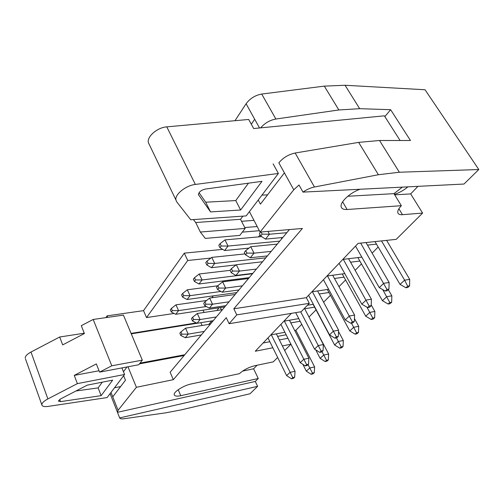 <?xml version="1.0" encoding="UTF-8"?>
<svg xmlns="http://www.w3.org/2000/svg" width="504" height="504" viewBox="0 0 504 504"><rect width="100%" height="100%" fill="white"/><g stroke="black" fill="none" stroke-linecap="round" stroke-linejoin="round"><path stroke-width="0.76" d="M112.663 380.136L87.261 385.132L60.505 398.985L58.344 401.064L60.505 401.631L101.14 395.653L112.663 380.136M142.311 360.152L111.793 365.791L93.183 319.46L123.404 315.094L142.311 360.152L138.776 364.751L99.578 372.122L96.346 363.919L74.252 375.392L77.377 383.626L124.582 374.478L107.106 397.568L48.138 406.4C44.213 406.917 42.103 406.369 41.813 404.762L25.496 358.936M77.377 383.626L47.88 398.916C43.917 401.058 41.895 403.005 41.813 404.762M93.183 319.46L81.295 325.685L84.388 333.547L62.685 344.894L59.693 337L30.983 352.038C27.134 354.148 25.206 356.171 25.2 358.098M75.965 390.978L98.116 387.904L102.274 382.177M184.766 354.747L140.043 363.107M74.252 375.392L99.042 370.761M208.858 324.368L211.737 320.916M220.935 309.891L221.256 309.5M200.812 322.673L202.104 325.477M131.273 333.85L196.988 323.266M111.793 365.791L99.578 372.122M121.918 367.92L124.582 374.478M84.256 333.207L59.693 337M98.116 387.904L101.14 395.653M149.285 144.642L148.397 142.657C146.689 136.704 157.343 127.455 166.786 126.863L248.692 119.461L253.688 128.539L384.376 115.819L400.094 140.496M176.759 201.883L175.959 200.082C174.523 194.626 185.774 185.466 195.357 184.439L278.397 173.458L246.166 215.914L190.739 219.763L176.759 201.883M273.118 163.863L278.397 173.458M193.429 219.58L195.716 222.529L240.509 219.297L242.89 216.14M245.183 228.413L239.784 235.406L205.304 238.405L200.327 232.042L245.183 228.413L240.509 219.297M195.716 222.529L200.327 232.042M210.533 211.919L240.635 210.004L261.986 181.339L205.304 189.069C201.071 190.153 198.79 192.011 198.469 194.645L210.533 211.919L205.708 202.211L235.765 200.567L240.635 210.004M199.036 192.704L205.708 202.211M235.765 200.567L248.428 183.191M203.685 303.377L204.769 305.682L205.96 304.202L204.876 301.89L203.685 303.377M304.454 308.347L323.379 344.528L318.226 345.568L314.521 349.089L319.731 352.378L321.659 351.975L323.064 350.664L321.13 351.067L300.68 311.818M321.13 351.067L319.731 352.378M225.792 305.682L209.343 308.139L212.543 304.208L209.639 298.059L235.16 294.481M314.521 349.089L295.684 312.644M229.049 301.789L212.543 304.208L205.96 304.202M204.769 305.682L209.343 308.139M204.876 301.89L209.639 298.059M323.064 350.664L323.379 344.528M260.581 232.035L259.402 233.509L260.681 235.979L262.156 234.139L261.041 231.998M365.999 242.55L389.132 282.492L383.802 283.298L379.26 287.614L385.232 291.054L387.229 290.732L388.949 289.132L386.952 289.447L360.662 243.111M386.952 289.447L385.232 291.054M282.801 237.497L265.457 239.104L269.419 234.234L267.933 231.412M379.26 287.614L355.522 246.097M286.82 232.697L269.419 234.234L262.156 234.139M260.681 235.979L265.457 239.104M388.949 289.132L389.132 282.492M244.333 252.409L245.555 254.835L246.954 253.096L245.719 250.664L244.333 252.409M348.585 258.709L371.41 299.212L366.125 300.088L361.815 304.177L367.58 307.579L369.558 307.238L371.19 305.714L369.205 306.054L343.293 259.346M369.205 306.054L367.58 307.579M267.404 255.912L250.286 257.771L254.029 253.166L250.734 246.708L277.282 244.1M361.815 304.177L339.079 263.334M271.209 251.37L254.029 253.166L246.954 253.096M245.555 254.835L250.286 257.771M245.719 250.664L250.734 246.708M371.19 305.714L371.41 299.212M230.063 270.302L231.235 272.683L232.558 271.039L231.38 268.651L230.063 270.302M332.703 275.234L354.589 315.082L349.341 316.021L345.253 319.908L350.822 323.272L352.781 322.906L354.331 321.457L352.365 321.823L327.461 275.94M352.365 321.823L350.822 323.272M252.813 273.37L235.916 275.449L239.463 271.083L236.307 264.739L262.515 261.765M345.253 319.908L323.455 279.72M256.416 269.06L239.463 271.083L232.558 271.039M231.235 272.683L235.916 275.449M231.38 268.651L236.307 264.739M354.331 321.457L354.589 315.082M216.537 287.267L217.659 289.611L218.912 288.049L217.785 285.699L216.537 287.267M317.589 290.953L338.6 330.17L333.402 331.159L329.509 334.858L334.889 338.184L336.836 337.8L338.31 336.42L336.363 336.804L312.398 291.721M336.363 336.804L334.889 338.184M238.959 289.939L222.289 292.219L225.653 288.074L222.629 281.831L248.491 278.536M329.509 334.858L308.58 295.319M242.38 285.844L225.653 288.074L218.912 288.049M217.659 289.611L222.289 292.219M217.785 285.699L222.629 281.831M338.31 336.42L338.6 330.17M191.47 318.692L192.509 320.96L193.643 319.549L192.604 317.274L191.47 318.692M289.454 320.223L308.876 358.212L303.773 359.295L300.239 362.653L305.285 365.898L307.194 365.482L308.536 364.228L306.621 364.65L284.363 321.098M306.621 364.65L305.285 365.898M213.261 320.67L197.032 323.284L200.075 319.542L197.291 313.494L222.472 309.658M300.239 362.653L280.886 324.349M216.361 316.966L200.075 319.542L193.643 319.549M192.509 320.96L197.032 323.284M192.604 317.274L197.291 313.494M308.536 364.228L308.876 358.212M179.846 333.27L180.841 335.506L181.919 334.158L180.917 331.922L179.846 333.27M276.337 333.862L295.042 371.265L289.989 372.387L286.612 375.593L291.507 378.8L293.397 378.365L294.676 377.175L292.78 377.603L271.303 334.788M292.78 377.603L291.507 378.8M201.323 334.952L185.314 337.705L188.213 334.133L185.529 328.186L210.376 324.122M286.612 375.593L267.977 337.888M204.278 331.418L188.213 334.133L181.919 334.158M180.841 335.506L185.314 337.705M180.917 331.922L185.529 328.186M294.676 377.175L295.042 371.265M193.366 279.203L194.418 281.446L195.565 279.928L194.512 277.679L193.366 279.203M338.537 331.563L343.312 340.49L338.367 341.491L334.612 344.969L339.778 348.182L341.63 347.791L343.048 346.5L341.195 346.884L336.439 337.875M341.195 346.884L339.778 348.182M249.259 277.622L198.979 283.991L202.072 279.959L199.244 273.987L230.089 270.352M334.612 344.969L313.11 304.334M252.51 273.729L202.072 279.959L195.565 279.928M194.418 281.446L198.979 283.991M194.512 277.679L199.244 273.987M343.048 346.5L343.312 340.49M386.618 240.37L409.714 279.392L404.611 280.161L400.031 284.401L405.941 287.759L407.856 287.456L409.588 285.875L407.673 286.178L404.611 280.161L381.509 240.912M407.673 286.178L405.941 287.759M400.031 284.401L375.007 241.599M409.588 285.875L409.714 279.392M388.319 289.718L391.847 295.835L386.782 296.673L382.429 300.699L388.137 304.019L390.033 303.692L391.677 302.192L389.781 302.52L382.738 289.611M389.781 302.52L388.137 304.019M259.358 230.7L242.311 232.136M382.429 300.699L357.89 257.594M241.529 221.294L253.984 220.368M257.197 226.542L244.736 227.537M391.677 302.192L391.847 295.835M218.805 245.36L219.946 247.678L221.218 245.996L220.072 243.678L218.805 245.36M371.215 304.958L374.869 311.459L369.835 312.36L365.702 316.184L371.215 319.473L373.099 319.12L374.661 317.696L372.777 318.043L366.969 307.219M372.777 318.043L371.215 319.473M248.957 248.113L224.614 250.532L228.035 246.065L224.967 239.904L261.652 236.609M365.702 316.184L342.254 273.943M279.777 241.12L228.035 246.065L221.218 245.996M219.946 247.678L224.614 250.532M220.072 243.678L224.967 239.904M374.661 317.696L374.869 311.459M205.764 262.71L206.854 264.991L208.064 263.397L206.968 261.11L205.764 262.71M354.451 318.553L358.709 326.327L353.72 327.279L349.782 330.926L355.112 334.171L356.983 333.805L358.47 332.445L356.599 332.816L351.471 323.152M356.599 332.816L355.112 334.171M236.118 264.89L211.472 267.687L214.717 263.447L211.781 257.38L245.089 253.903M349.782 330.926L327.342 289.504M265.81 257.821L214.717 263.447L208.064 263.397M206.854 264.991L211.472 267.687M206.968 261.11L211.781 257.38M358.47 332.445L358.709 326.327M181.572 294.89L182.587 297.095L183.677 295.653L182.662 293.441L181.572 294.89M308.908 316.865L328.633 354.003L323.726 355.049L320.141 358.363L325.149 361.538L326.983 361.135L328.337 359.9L326.504 360.303L321.974 351.679M326.504 360.303L325.149 361.538M236.722 292.61L187.097 299.502L190.033 295.665L187.318 289.787L217.684 285.825M320.141 358.363L315.743 349.864M220.947 291.463L190.033 295.665L183.677 295.653M182.587 297.095L187.097 299.502M182.662 293.441L187.318 289.787M328.337 359.9L328.633 354.003M170.339 309.834L171.316 312.007L172.355 310.628L171.379 308.454L170.339 309.834M294.708 330.498L295.867 330.284L314.609 366.906L309.752 367.989L306.325 371.158L311.182 374.289L313.003 373.874L314.294 372.695L312.474 373.111L308.064 364.669M312.474 373.111L311.182 374.289M224.759 306.923L175.77 314.288L178.573 310.628L175.959 304.838L206.627 300.478M306.325 371.158L302.885 364.354M206.344 306.533L178.573 310.628L172.355 310.628M171.316 312.007L175.77 314.288M171.379 308.454L175.959 304.838M314.294 372.695L314.609 366.906M270.856 334.87L284.905 332.294M301.732 324.349L295.867 330.284M280.571 324.683L281.018 324.608M290.821 322.888L300.132 321.256M220.349 307.585L221.413 309.815M281.767 238.738L281.194 237.649M204.101 312.455L203.043 310.187M216.789 310.521L219.064 307.78M260.833 236.685L261.154 236.282M211.768 297.763L213.293 295.867M224.784 281.553L225.534 280.627M283.916 321.174L298.771 318.616M272.866 347.779L255.257 351.225L291.369 313.362M111.006 392.408L118.081 410.288L136.395 387.299L173.338 379.669L226.246 317.671L229.118 323.707L301.178 311.73L309.311 303.332L306.325 297.675L358.111 243.382L396.226 239.356L422.604 213.072L410.672 193.914L394.695 194.84M316.039 309.872L309.173 316.821M304.681 308.776L314.603 307.15M290.94 344.251L284.659 350.507M277.666 357.481L273.275 361.853L254.829 365.709C248.629 367.303 243.508 369.949 239.463 373.653L191.274 383.941C183.695 385.415 173.433 391.917 174.208 394.695C174.604 396.175 176.797 396.503 180.785 395.684L258.262 378.504L255.295 381.452L117.432 412.316L119.643 417.917C120.091 418.799 121.546 419.076 123.997 418.748L165.627 412.845L181.062 409.909L250.047 393.756L257.613 386.335L119.643 417.917M417.936 186.348L410.672 193.914M378.17 247.01L372.128 253.128M361.481 263.901L355.131 270.327M345.599 279.972L338.984 286.663M330.466 295.275L323.618 302.205M290.94 344.238L282.366 345.92M287.935 338.297L279.367 339.916M269.873 341.718L263.101 342.997M267.662 338.222L268.103 338.14M277.597 336.376L286.159 334.782M118.081 410.288L117.432 412.316M309.311 303.332L236.767 314.88L229.118 323.707M236.767 314.88L233.825 308.788L302.368 228.469L260.077 232.079L293.775 189.787L299.004 184.993L302.98 192.112L464.001 184.042L478.8 169.533L399.344 172.236L378.397 174.731L314.452 187.003C310.603 187.797 306.779 189.498 302.98 192.112M289.435 229.572L170.132 372.248L173.338 379.669M184.143 355.496L139.451 363.869M127.978 366.78L136.395 387.299M123.455 371.713L127.027 366.962M112.751 396.824L125.477 380.224L123.65 375.713M255.295 381.452L257.613 386.335M257.078 365.243L253.613 368.777L258.262 378.504M222.724 249.373L184.294 253.147L143.52 310.64L107.087 315.857L105.934 317.614M260.102 234.851L258.464 236.893M478.8 169.533L425.042 89.75L345.051 85.264L324.305 86.127L261.715 94.053C255.188 95.25 249.99 98.482 246.109 103.742L234.996 120.695M402.381 187.129L393.964 193.649L401.348 205.695C398.506 208.725 397.347 211.126 397.876 212.902C398.406 214.269 399.943 214.862 402.488 214.679L422.604 213.072M407.912 186.852C403.66 190.392 399.162 192.9 394.399 194.361M401.348 205.695L347.092 209.5C343.835 209.689 341.882 208.864 341.233 207.018C339.438 202.627 349.896 192.641 360.108 189.252M306.325 297.675L233.825 308.788M355.207 246.424L355.679 246.374M367.473 245.095L376.482 244.119M311.945 291.791L328.652 289.315M323.133 280.054L323.599 279.991M334.492 278.485L344.037 277.162M308.259 295.646L308.719 295.577M319.215 293.989L328.973 292.509M307.453 305.248L313.331 304.303M342.827 259.402L361.822 257.122M327.001 276.003L344.793 273.603M338.764 263.668L339.23 263.611M350.557 262.206L359.856 261.053M120.632 386.549L114.502 387.79M196.321 322.919L131.084 333.396M253.613 368.777L242.556 371.114M278.844 162.83C283.078 157.739 288.515 154.463 295.161 153.014L358.646 142.38L379.531 140.496L410.451 140.503L390.631 109.702L384.861 116.588M260.65 127.865C264.757 123.115 269.835 120.166 275.877 119.026L338.858 109.967L359.673 108.681L390.631 109.702M259.535 127.972L254.703 119.259L251.32 124.242M258.25 200L260.442 204.139L284.407 172.872L279.008 163.126M267.567 194.846L261.941 195.13M393.964 193.649L347.779 196.264M210.905 258.054L187.74 260.486L184.294 253.147M174.126 313.45L146.519 317.57L187.74 260.486M143.52 310.64L146.519 317.57M107.087 315.857L107.705 317.363M249.43 211.617L260.077 232.079M30.983 352.038L47.88 398.916M59.705 399.451L60.505 401.631M195.357 184.439L166.786 126.863M198.507 194.796L198.696 195.187M178.208 389.718L180.785 395.684M398.885 208.782L402.488 214.679M342.632 201.795L347.092 209.5M345.051 85.264L359.673 108.681M324.305 86.127L338.858 109.967M358.646 142.38L378.397 174.731M379.531 140.496L399.344 172.236M261.715 94.053L275.877 119.026M295.161 153.014L314.452 187.003M246.109 103.742L254.703 119.259M284.407 172.872L293.775 189.787M148.397 142.657L175.959 200.082M117.356 412.007L110.099 393.611"/></g></svg>
